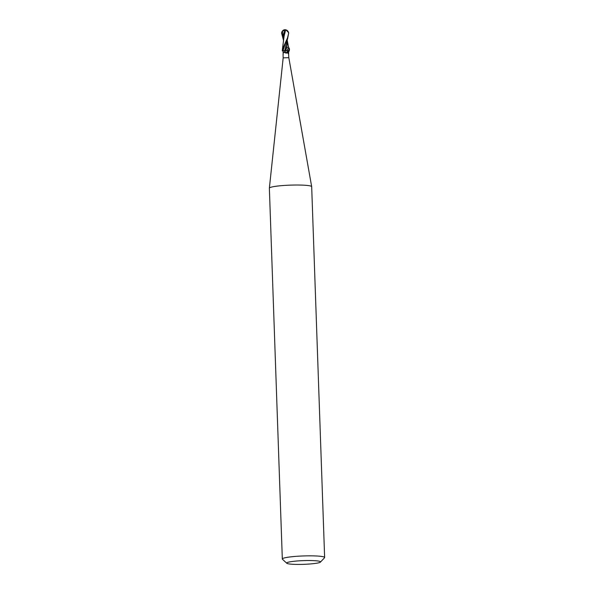 <?xml version="1.0" encoding="UTF-8"?>
<svg xmlns="http://www.w3.org/2000/svg" width="594" height="594" viewBox="0 0 594 594"><rect width="100%" height="100%" fill="white"/><g stroke="black" fill="none" stroke-linecap="round" stroke-linejoin="round"><path stroke-width="0.89" d="M286.805 563.268L282.454 559.258A21.169 2.324 -2 0 1 282.321 559.013L269.364 188.187A21.169 2.324 -2 0 1 269.372 188.157A21.169 2.324 -2 0 1 281.393 185.67A21.169 2.324 -2 0 1 303.601 185.172A21.169 2.324 -2 0 1 311.679 186.679A21.169 2.324 -2 0 1 311.679 186.709L324.636 557.536A21.169 2.324 -2 0 1 324.51 557.796L320.448 562.095A16.936 1.856 -2 0 1 310.194 563.966A16.936 1.856 -2 0 1 293.161 564.3A16.936 1.856 -2 0 1 286.805 563.268A16.936 1.856 -2 0 1 295.367 561.137A16.936 1.856 -2 0 1 314.085 560.654A16.936 1.856 -2 0 1 320.448 562.095M283.175 57.863L288.818 57.663L311.679 186.679M282.321 559.013A21.169 2.324 -2 0 1 294.193 556.504A21.169 2.324 -2 0 1 316.55 555.991A21.169 2.324 -2 0 1 324.636 557.536M284.786 50.616A3.839 1.76 -66.1 0 0 284.66 52.45C283.828 53.089 283.308 52.517 283.1 50.742L288.573 50.653M288.61 51.723L288.602 54.306L287.57 52.539L284.66 52.45M288.818 57.663L288.602 54.306M287.14 39.791L284.764 50.549L282.269 50.742L283.078 50.75L283.16 54.655M287.927 31.252A3.059 2.079 -144.1 0 1 288.639 32.789A3.059 2.079 -144.1 0 1 288.654 33.078L288.639 33.45A3.527 0.386 178 0 0 288.595 33.427L287.496 37.934L282.425 49.302L282.306 50.846A3.46 0.379 -2 0 1 282.469 50.742A3.46 0.379 -2 0 0 282.306 50.846L282.937 50.95M288.595 52.51A3.646 1.671 -66.1 0 0 288.506 53.133A3.646 1.671 -66.1 0 0 288.498 53.735A3.646 1.671 -66.1 0 0 288.506 53.831M284.452 50.661L285.84 50.549M286.924 50.505L287.303 52.873C289.107 51.878 289.768 50.379 289.293 48.374C288.476 48.017 287.689 48.73 286.924 50.505L288.335 50.542M283.531 40.437L281.615 33.331L282.41 31.207L284.519 30.071L283.524 35.053L283.59 39.924M282.254 50.824A3.527 0.386 -2 0 1 282.402 50.742L285.684 42.352L287.541 39.078L288.662 33.123A3.527 0.386 -2 0 0 288.669 33.101L288.669 33.101A3.527 3.527 0 0 0 288.639 32.789M285.053 29.7A3.527 3.527 0 0 0 284.288 29.804A3.059 2.413 130.7 0 1 285.016 29.722L286.434 30.331L288.469 32.499L288.639 33.45M284.288 29.804A3.059 2.413 130.7 0 0 281.63 32.893A3.059 2.413 130.7 0 0 281.615 33.294M285.684 50.549L287.132 44.988L287.221 40.347L289.048 49.606M289.196 50.661L287.154 50.46M288.417 32.44L288.595 33.427M285.016 29.722A3.059 2.079 -144.1 0 1 286.056 29.93M285.484 30.606L284.11 35.996L282.425 49.302M284.11 35.996L283.598 39.872M284.519 30.071L285.655 30.042M285.402 50.497C286.887 47.097 288.097 46.295 289.055 48.092C289.063 50 288.35 51.604 286.932 52.881C285.514 53.579 285.001 52.807 285.387 50.564M282.41 31.207L283.494 39.642M285.617 42.486L282.989 50.72M281.615 33.368A3.527 0.386 -2 0 1 281.615 33.353L281.615 33.353A3.527 0.386 -2 0 1 281.615 33.331A3.527 3.527 0 0 1 281.63 32.893M286.932 52.881L287.303 52.873M283.056 54.425L283.175 57.856L269.372 188.157M288.521 32.722L288.469 32.499A3.408 3.408 0 0 0 285.179 29.804M283.561 41.112L283.442 38.157M287.229 39.635L287.266 40.986"/></g></svg>
